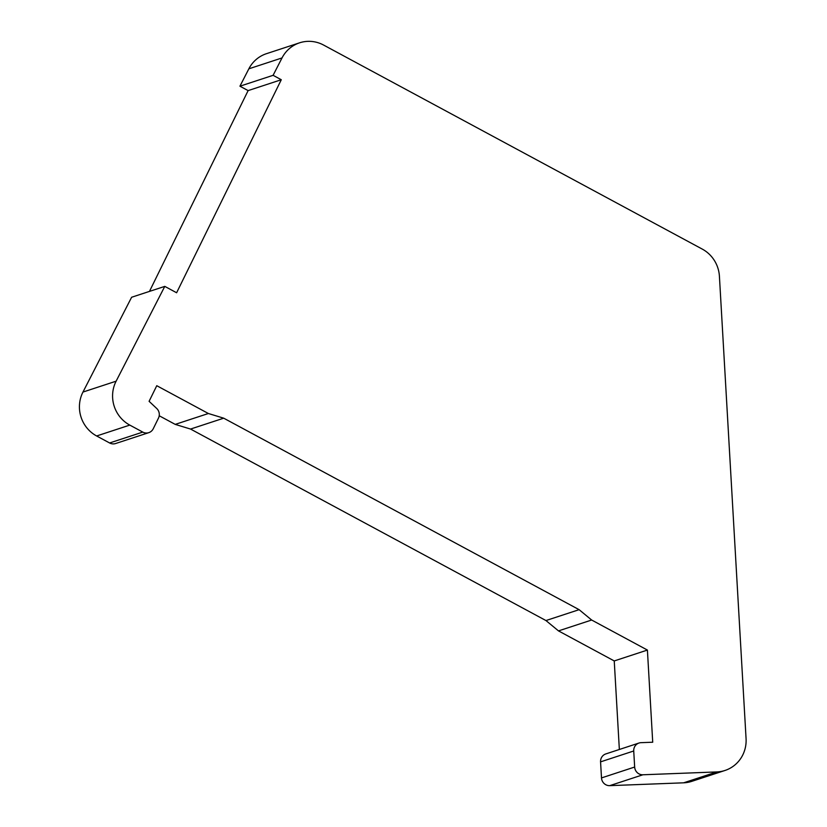 <?xml version="1.0" encoding="UTF-8"?>
<svg xmlns="http://www.w3.org/2000/svg" width="827" height="827" viewBox="0 0 827 827"><rect width="100%" height="100%" fill="white"/><g stroke="black" fill="none" stroke-linecap="round" stroke-linejoin="round"><path stroke-width="1.24" d="M619.351 749.479L614.244 660.938L558.494 630.898L545.954 620.55L579.117 609.675L591.656 620.023L647.407 650.063L652.72 742.222L641.049 742.667A8.063 7.763 71.8 0 0 633.73 750.988L634.66 767.042A8.063 7.763 71.8 0 0 642.899 774.775L716.802 771.932A32.243 31.054 71.8 0 0 725 770.464A32.243 31.054 71.8 0 0 746.068 738.635L719.418 276.29A32.243 31.054 71.8 0 0 702.247 249.082L323.45 44.978A32.243 31.054 71.8 0 0 307.789 41.35A32.243 31.054 71.8 0 0 299.591 42.818A32.243 31.054 71.8 0 0 282.017 57.942L273.096 75.319L239.933 86.194L248.855 68.817A32.243 31.054 71.8 0 1 266.428 53.693L299.591 42.818M725 770.464L691.837 781.339A32.243 31.054 -108.2 0 1 683.64 782.818L609.737 785.65A8.063 7.763 -108.2 0 1 601.498 777.918L600.567 761.863A8.063 7.763 -108.2 0 1 605.84 753.914L639.002 743.028M647.407 650.063L614.244 660.938M591.656 620.023L558.494 630.898M545.954 620.55L190.551 429.058L175.221 424.385L159.218 415.764M175.221 424.385L208.383 413.51L223.714 418.183L579.117 609.675M223.714 418.183L190.551 429.058M273.096 75.319L281.283 79.733L176.616 292.758L164.78 286.38L116.121 381.185A32.243 31.054 71.8 0 0 129.798 425.099L142.782 432.097A8.063 7.763 71.8 0 0 153.243 428.748L158.484 418.09A8.063 7.763 71.8 0 0 156.685 408.445L149.098 401.322L156.768 385.702L208.383 413.51M148.788 432.655L115.625 443.53A8.063 7.763 -108.2 0 1 109.619 442.972L96.635 435.974A32.243 31.054 -108.2 0 1 82.969 392.06L131.617 297.255L164.78 286.38M149.46 291.404L248.121 90.608L239.933 86.194M281.283 79.733L248.121 90.608M282.017 57.942L248.855 68.817M716.802 771.932L683.64 782.818M609.737 785.65L642.899 774.775M96.635 435.974L129.798 425.099M116.121 381.185L82.969 392.06M634.66 767.042L601.498 777.918M109.619 442.972L142.782 432.097M633.73 750.988L600.567 761.863"/></g></svg>
